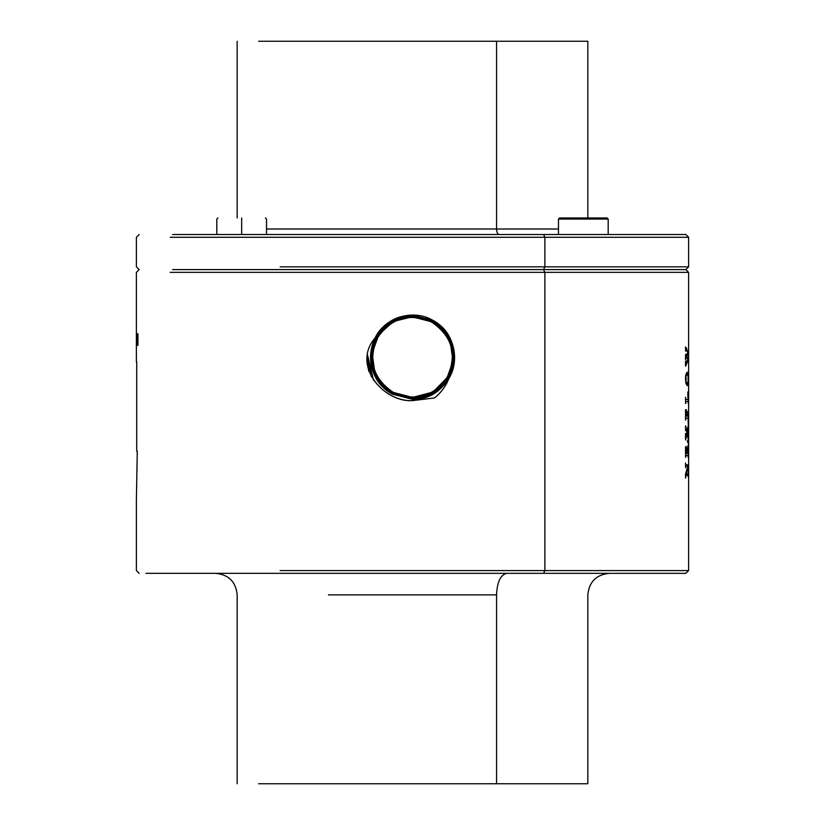 <?xml version="1.0" encoding="UTF-8"?>
<svg xmlns="http://www.w3.org/2000/svg" width="825" height="825" viewBox="0 0 825 825"><rect width="100%" height="100%" fill="white"/><g stroke="black" fill="none" stroke-linecap="round" stroke-linejoin="round"><path stroke-width="1.24" d="M241.663 217.965C211.025 217.965 211.025 217.965 241.663 217.965L241.663 219.068C209.602 219.068 209.602 219.068 241.663 219.068C273.725 219.068 273.725 219.068 241.663 219.068L241.663 217.965C272.291 217.965 272.291 217.965 241.663 217.965M241.663 234.527L241.663 219.068C209.602 219.068 209.602 219.068 241.663 219.068L241.663 234.527M241.663 219.068C273.725 219.068 273.725 219.068 241.663 219.068M543.551 234.527L172.611 234.527L543.551 234.527L544.882 237.291L543.551 234.527L685.853 234.527L688.617 237.291L170.187 237.291L544.882 237.291L544.882 266.836L544.882 237.291L688.617 237.291L688.617 266.836L544.882 266.836L688.617 266.836L685.853 269.6L543.551 269.6L544.882 266.836L543.551 269.6L544.882 272.363L688.617 272.363L685.853 269.6L172.611 269.6L543.551 269.6L544.882 272.363L170.187 272.363L688.617 272.363L688.617 570.591L544.882 570.591L544.882 272.363L544.882 570.591L688.617 570.591L685.853 573.344L543.551 573.344L544.882 570.591L543.551 573.344L145.953 573.344L543.551 573.344M496.557 41.25L258.627 41.25L496.557 41.25L496.557 229.01L558.484 229.01L496.557 229.01C496.712 232.361 497.599 234.207 499.207 234.527C497.599 234.207 496.712 232.361 496.557 229.01L266.516 229.01L496.557 229.01L496.557 41.25L587.833 41.25L587.833 217.965M558.484 219.068L558.484 234.527L558.484 219.068L608.19 219.068L558.484 219.068L559.597 217.965L558.484 219.068M608.19 234.527L608.19 219.068L608.19 234.527M597.682 219.068L608.19 219.068L607.087 217.965L559.597 217.965L607.087 217.965L608.19 219.068L597.682 219.068M280.118 266.836L544.882 266.836L280.118 266.836M685.544 478.005L685.544 474.262L687.864 465.826L685.544 466.104L685.544 467.775L685.544 462.969L685.544 467.775L685.781 466.104L687.864 465.826L685.544 474.262L685.544 478.005L686.06 475.293L688.009 475.293L688.246 476.767L688.009 475.293L685.544 475.293L685.658 478.005M685.812 464.702L685.544 463.464L685.812 464.702M686.214 464.929L688.308 464.929M686.359 474.396L688.308 465.29L685.544 465.29L688.308 465.29L686.359 474.396L688.205 474.117L686.359 474.396M688.246 472.436L688.287 477.242L688.287 472.436M688.246 457.421L688.009 455.452L685.544 455.709L685.544 457.421L685.544 446.779L686.379 446.634L685.544 447.501L685.761 453.492L686.379 446.634L685.544 446.779L685.544 457.421L686.225 455.452L688.174 455.565L688.287 457.421L687.864 445.593L688.287 457.421M685.761 453.492L687.122 453.492L687.122 450.46L687.122 453.492L685.761 453.492M687.05 448.882L687.122 450.46L687.05 448.882M686.678 447.913L687.648 448.284L686.678 447.913M687.421 448.573L686.678 448.284L687.648 448.284L686.957 448.573L687.318 449.171L687.421 448.573M687.277 450.46L687.277 453.492L687.277 450.46M687.277 453.492L688.163 453.41L687.277 453.492M688.194 453.121L688.205 452.347L688.194 453.121M688.205 450.007L688.205 452.347L688.205 450.007M688.112 447.294L687.864 445.995L688.112 447.294M688.246 431.392L687.607 430.031L688.163 430.031L687.431 430.681L687.998 430.681L687.421 433.022L687.947 436.559L688.287 435.229L688.287 440.127L687.287 433.465L685.544 438.075L685.544 433.465L685.884 434.888L686.957 432.279L685.998 429.309L685.544 430.681L685.544 425.782L686.287 429.031L685.544 429.031L686.287 429.031L687.112 431.774L685.544 425.782L685.544 430.681L685.998 429.309L686.957 432.279L685.884 434.888L685.544 433.465L685.544 439.849L687.287 433.465L688.287 440.127L688.287 435.229L688.112 436.466L687.421 433.022L688.112 430.124L688.287 431.392L688.287 425.463L686.812 431.774L688.246 425.463L688.287 431.392M685.544 420.059L685.544 409.778L686.39 409.654L685.544 410.623L685.761 416.12L686.39 409.654L685.544 409.778L685.544 420.059L686.235 418.079L688.009 418.079L688.246 419.564L688.009 418.079L685.544 418.079L686.235 418.079L685.544 418.213L685.658 420.059M685.761 416.12L687.122 416.12L687.122 413.614L687.122 416.12L685.761 416.12M687.039 412.345L687.122 413.614L687.039 412.345M686.699 411.427L687.637 411.809L686.699 411.427M687.431 412.026L686.699 411.809L687.637 411.809L686.916 412.026L687.328 412.572L687.431 412.026M687.287 413.614L687.287 416.12L687.287 413.614M687.287 416.12L688.174 415.996L687.287 416.12M688.225 415.563L688.246 414.624L688.225 415.563M688.246 414.129L688.287 420.059L688.287 414.129M687.803 392.009L687.998 399.609L687.803 392.009M688.287 392.855L688.287 403.549L688.287 392.855M688.246 403.549L688.184 401.775L688.287 403.549M687.998 401.558L686.235 401.558L687.998 401.558M685.781 401.847L685.658 403.023L685.781 401.847M685.658 403.549L685.544 397.289L685.544 403.549M685.544 397.289L685.709 398.836L685.658 397.289M685.864 399.444L685.544 398.836L685.864 399.444M686.297 399.609L687.998 399.609L686.297 399.609M686.039 374.117L687.246 372.137L688.091 374.127L686.039 374.127L688.091 374.127L688.102 383.728L686.049 383.728L688.102 383.728L687.256 385.657L685.967 383.419L685.441 378.768L685.967 383.419L687.256 385.657L688.102 383.728L688.091 374.127L687.246 372.137L686.039 374.117L685.441 378.768L685.74 375.375M688.318 352.997L687.751 352.997L688.318 353.399L686.926 356.544L688.318 360.04L685.544 364.722L685.544 366.228L685.544 361.113L685.895 362.474L687.895 359.308L686.627 357.019L685.544 358.225L685.544 359.669L685.544 354.296L685.915 355.761L687.895 352.657L685.905 349.583L685.544 351.11L685.544 346.985L685.544 351.11L685.905 349.583L687.895 352.657L685.915 355.761L685.544 354.296L685.544 359.669L686.627 357.019L687.895 359.308L685.895 362.474L685.544 361.113L685.544 366.228L688.318 360.04L686.926 356.544L688.318 352.997L685.658 346.985L685.544 348.501L686.379 349.14L685.544 349.14L686.379 349.14M280.118 570.591L544.882 570.591L280.118 570.591M448.893 378.479C440.406 391.885 428.309 398.836 412.593 399.331C428.319 398.846 440.416 391.896 448.893 378.479C445.964 386.038 441.158 392.535 434.455 397.97C441.045 392.69 445.851 386.183 448.893 378.479C460.938 358.947 453.1 330.712 432.723 320.234C412.82 308.591 384.687 317.408 374.932 338.198C351.976 364.64 382.305 401.971 412.438 400.62L434.455 397.97L412.438 400.62C382.924 402.445 351.821 364.547 374.932 338.198C384.656 317.439 412.799 308.581 432.723 320.234L412.582 315.181C395.845 315.614 383.295 323.287 374.932 338.198M136.383 333.713L136.424 345.623L136.393 333.713M136.403 343.417L136.393 342.416L136.403 343.417M136.465 343.417L136.476 342.396L136.465 343.417M136.476 340.983L136.476 333.713L136.476 340.983M136.476 333.713L136.527 340.9L136.476 333.713M136.599 333.713L136.785 345.623L136.661 333.713M136.692 343.417L136.672 342.416L136.692 343.417M136.888 343.417L136.919 342.396L136.888 343.417M136.929 340.983L136.929 333.713L136.929 340.983M136.929 333.713L137.032 340.9L136.929 333.713M137.167 345.304L137.167 333.713L137.167 345.304L137.259 334.775L137.445 345.304L137.785 334.775L137.919 345.304L137.919 333.713L137.507 343.932L137.332 333.713L137.507 343.932L137.919 333.713L137.919 345.304M136.733 362.01L136.733 451.172L137.27 451.172L136.383 500.074L137.27 451.172L136.383 500.074L137.27 451.172L136.733 451.172L136.733 362.01M686.812 348.635L686.431 348.057M686.214 465.826L685.544 465.826L686.214 465.826M686.225 455.452L685.544 455.452L686.225 455.452M686.379 447.026L685.544 447.026L686.379 447.026M687.421 433.022L686.699 433.022L687.421 433.022M687.287 433.465L686.534 433.465L687.287 433.465M686.39 436.188L685.544 436.188L686.39 436.188M686.39 410.004L685.544 410.004L686.39 410.004M688.318 353.399L687.565 353.399L688.318 353.399M686.926 356.544L685.544 356.544L686.926 356.544M688.318 359.669L687.741 359.669L688.318 359.669M688.318 360.04L687.565 360.04L688.318 360.04M686.287 364.145L685.544 364.145L686.287 364.145M686.627 357.019L685.544 357.019L686.627 357.019M686.338 357.421L685.544 357.421L686.338 357.421M686.091 357.751L685.544 357.751L686.091 357.751M688.287 471.003L688.174 467.187M688.102 443.159L687.225 440.787M688.287 424.545L688.102 420.265M408.447 315.686L412.582 315.501L432.589 320.482C448.491 328.804 459.515 349.821 451.811 371.539C444.489 388.926 431.413 398.083 412.593 399.022C454.297 401.373 470.302 339.044 432.589 320.482L412.582 315.49C392.05 316.522 378.479 327.113 371.889 347.253C368.321 368.043 375.158 383.625 392.422 394.02L392.339 394.154C376.417 385.811 365.351 364.856 373.003 343.014C380.325 325.514 393.463 316.284 412.407 315.336C391.597 316.79 378.097 327.164 371.92 346.469C367.816 367.063 374.622 382.965 392.339 394.154L412.593 399.331L412.562 400.62L412.593 399.331L392.339 394.154L412.418 399.166C432.991 398.145 446.593 387.554 453.234 367.393C456.854 346.469 449.996 330.784 432.661 320.358L432.723 320.234M375.519 337.095L386.966 323.782M390.576 321.317L399.197 317.326M408.323 315.387L412.582 315.181L432.661 320.358M447.872 334.362L454.441 353.585M136.434 333.393L136.393 334.414M137.785 345.304L137.785 334.775L137.579 345.304M137.445 345.304L137.259 334.775L137.259 345.304M436.085 322.451L444.386 329.876M454.379 354.09L452.76 369.126M448.965 378.025L436.301 391.793M416.553 398.98L412.418 399.166L392.422 394.02M389.008 391.927L380.449 384.202M370.796 360.577L372.364 345.489M376.19 336.528L388.792 322.843M368.909 371.518L366.939 362.392L368.909 371.518M328.443 594.887L496.557 594.887C497.176 581.8 500.61 574.623 506.89 573.344C500.61 574.623 497.176 581.8 496.557 594.887L328.443 594.887M687.565 374.54L685.946 374.468L687.308 374.468L685.658 375.87L685.441 378.964L686.06 381.934L687.246 383.326L685.946 383.326L687.246 383.326L688.143 381.511M688.246 379.325L688.246 378.5M688.132 376.19L688.091 381.882L687.246 383.326L686.06 381.934L686.06 375.87L687.308 374.468L688.071 375.746M416.543 398.671L412.418 398.857L392.483 393.886C375.787 385.718 365.702 361.958 373.374 342.922C381.191 325.318 394.206 316.222 412.407 315.645L432.434 320.76C448.315 329.01 459.236 350.171 451.45 371.642C443.685 389.07 430.733 398.093 412.593 398.712L392.638 393.618C376.778 385.399 365.898 364.155 373.735 342.818C381.552 325.483 394.443 316.532 412.407 315.954L432.29 321.028C448.14 329.216 458.958 350.553 451.079 371.735C443.293 388.926 430.464 397.815 412.593 398.403L392.782 393.339C376.942 385.192 366.176 363.763 374.107 342.726C381.851 325.669 394.618 316.852 412.407 316.264L432.145 321.296C447.975 329.412 458.679 350.955 450.708 371.827C442.994 388.74 430.289 397.495 412.593 398.093L392.937 393.071C376.633 385.718 366.393 360.226 374.488 342.592C382.181 325.834 394.824 317.161 412.407 316.573L431.991 321.575C448.233 328.866 458.473 354.42 450.326 371.962C442.685 388.565 430.114 397.165 412.593 397.784L393.082 392.803C376.891 385.574 366.661 359.958 374.849 342.499C382.46 326.05 394.979 317.512 412.407 316.882L431.846 321.843C448.037 329.103 458.174 354.616 449.965 372.054C442.942 387.967 430.485 396.443 412.593 397.475L393.226 392.525C377.706 383.161 370.951 369.105 372.962 350.377C370.642 368.517 377.396 382.573 393.226 392.525L393.308 392.391C373.106 378.644 367.785 360.535 377.365 338.064C391.102 317.852 409.221 312.541 431.692 322.121C451.894 335.858 457.215 353.966 447.635 376.448C433.898 396.65 415.779 401.971 393.308 392.391L412.593 397.475C432.908 396 445.912 385.822 451.605 366.95C455.153 347.129 448.563 332.104 431.846 321.843L412.407 316.882C391.999 318.388 378.943 328.597 373.251 347.521C369.683 367.414 376.293 382.511 393.082 392.803L412.593 397.784C433.084 396.268 446.181 386.017 451.904 367.022C455.483 347.057 448.841 331.908 431.991 321.575L412.407 316.573C391.844 318.089 378.685 328.381 372.952 347.449C369.353 367.496 376.014 382.707 392.937 393.071L412.593 398.093C453.379 400.383 469.012 339.436 432.145 321.296L412.407 316.264C371.467 313.954 355.771 375.138 392.782 393.339L412.593 398.403C453.688 400.713 469.446 339.302 432.29 321.028L412.407 315.954C371.157 313.634 355.338 375.272 392.638 393.618L412.593 398.712C453.998 401.043 469.868 339.178 432.434 320.76L412.407 315.645C370.858 313.304 354.915 375.406 392.483 393.886L412.418 398.857C432.919 397.825 446.449 387.255 452.987 367.125C456.503 346.469 449.677 330.969 432.506 320.626M435.909 322.709L444.582 330.588M454.039 353.75L452.502 368.909M448.666 377.933L436.116 391.545M496.557 783.75L258.627 783.75L496.557 783.75L496.557 594.887L496.557 783.75L587.833 783.75L587.833 594.887C589.112 581.8 596.289 574.623 609.376 573.344M389.194 391.679L382.542 386.069M370.982 356.421L376.169 337.198L388.977 323.091M408.468 315.996L412.582 315.81C390.586 317.017 376.87 328.804 371.425 351.172C369.652 370.167 376.695 384.357 392.566 393.742M371.374 376.85L366.96 357.349L371.374 376.85M432.362 320.904L412.582 315.8L432.362 320.904C448.109 330.165 455.142 344.272 453.43 363.206C448.006 385.605 434.332 397.382 412.418 398.547L392.71 393.473L412.418 398.547L417.007 398.31M435.724 322.957L442.344 328.546M453.853 358.318L452.585 367.434M449.233 376.241L434.301 392.36M372.209 357.308L372.848 350.171C370.095 367.723 376.87 381.882 393.164 392.659L412.418 397.619C431.258 396.732 444.128 387.379 451.007 369.559C455.802 348.387 449.439 332.434 431.918 321.719L412.582 316.738C395.268 317.377 382.779 325.597 375.148 341.406C366.568 360.463 375.922 384.584 393.009 392.927L412.418 397.928C429.784 397.279 442.303 389.049 449.965 373.251C458.793 353.75 448.738 329.34 432.063 321.441L412.582 316.429C395.175 317.089 382.614 325.318 374.932 341.117C366.042 360.608 375.973 385.131 392.865 393.205L412.418 398.238C434.177 397.155 447.758 385.388 453.162 362.948C454.719 344.138 447.738 330.206 432.207 321.173L412.582 316.119C390.751 317.243 377.118 329.01 371.704 351.429C370.074 370.312 377.077 384.326 392.71 393.473M371.302 356.06L372.529 347.253M375.911 338.322L390.782 322.286M408.004 316.357L412.582 316.119L432.207 321.173M373.56 380.315L367.383 354.214L373.56 380.315M435.548 323.214L442.118 328.762M453.451 360.236L452.677 365.692M447.573 378.562L434.125 392.102M416.996 398.001L412.418 398.238L392.865 393.205M390.71 391.937L383.873 386.533M374.684 372.91L371.797 353.224L378.582 334.434L393.226 321.234L412.582 316.429L432.063 321.441M434.156 322.668L441.004 328.072M450.233 341.798L453.038 361.391L446.243 380.047L431.661 393.164L412.418 397.928L393.009 392.927M389.431 390.72L384.12 386.337M374.839 372.477L372.127 352.987L378.943 334.465L393.453 321.461L412.582 316.738L431.918 321.719M435.28 323.771L441.901 329.423M447.8 376.932L433.012 392.05L411.84 397.619M405.787 397.052L399.362 395.402M431.692 322.121C451.894 335.858 457.215 353.966 447.635 376.448C433.898 396.65 415.779 401.971 393.308 392.391C373.106 378.644 367.785 360.535 377.365 338.064C391.102 317.852 409.221 312.541 431.692 322.121M259.081 573.344L255.472 573.344M216.81 234.527L216.81 219.068L217.913 217.965M266.516 234.527L266.516 219.068L265.403 217.965M136.383 362.01L136.383 272.363L139.147 269.6L136.383 266.836L136.383 237.291L139.147 234.527M237.167 41.25L237.167 217.965M608.19 219.068L607.087 217.965M136.383 570.591L136.383 500.074L136.383 570.591L139.147 573.344M237.167 783.75L237.167 594.887C235.888 581.8 228.711 574.623 215.624 573.344"/></g></svg>
